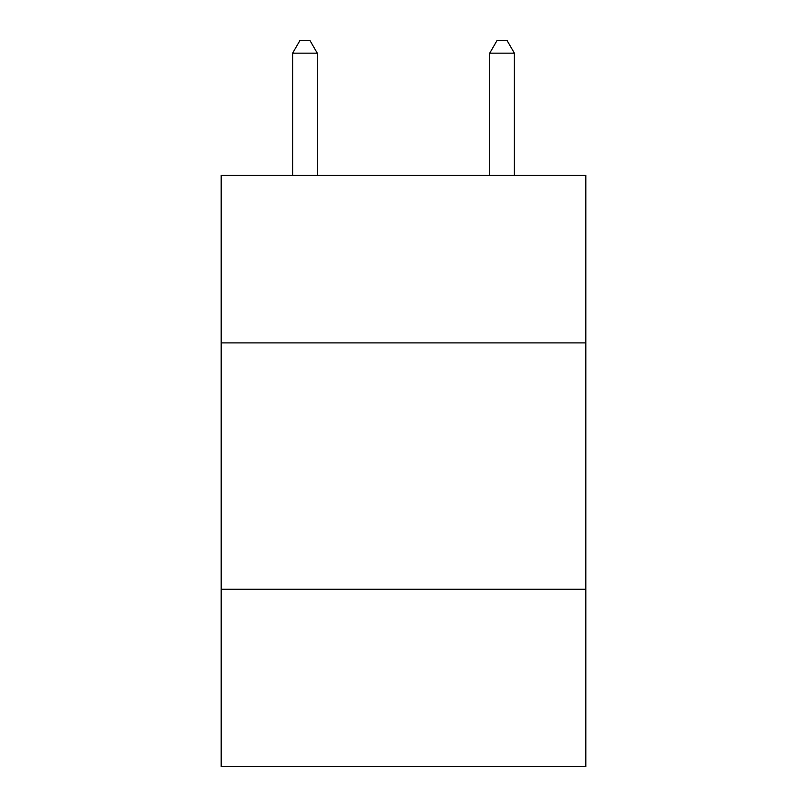 <?xml version="1.0" encoding="UTF-8"?>
<svg xmlns="http://www.w3.org/2000/svg" width="807" height="807" viewBox="0 0 807 807"><rect width="100%" height="100%" fill="white"/><g stroke="black" fill="none" stroke-linecap="round" stroke-linejoin="round"><path stroke-width="1.21" d="M585.811 342.894L585.811 175.361L221.189 175.361L221.189 342.894L585.811 342.894L585.811 766.65L221.189 766.65L221.189 342.894M585.811 589.261L221.189 589.261M317.272 175.361L317.272 53.161L292.628 53.161L292.628 175.361M292.628 53.161L300.022 40.35L309.878 40.35L317.272 53.161M514.372 175.361L514.372 53.161L489.728 53.161L489.728 175.361M489.728 53.161L497.122 40.35L506.978 40.35L514.372 53.161"/></g></svg>
